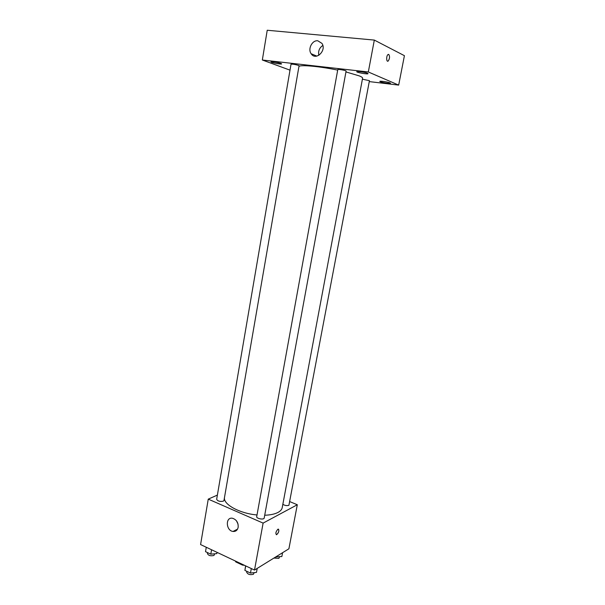 <?xml version="1.0" encoding="UTF-8"?>
<svg xmlns="http://www.w3.org/2000/svg" width="605" height="605" viewBox="0 0 605 605"><rect width="100%" height="100%" fill="white"/><g stroke="black" fill="none" stroke-linecap="round" stroke-linejoin="round"><path stroke-width="0.91" d="M242.673 564.473L242.56 565.123L235.799 561.924L235.3 560.986M242.56 565.123L244.405 565.289M235.912 561.274L235.799 561.924M233.666 531.477L233.764 531.092M289.976 501.704L297.305 504.744L288.903 548.795L254.508 570.069L200.58 544.568L208.256 499.133L217.376 495.087M264.71 515.241C270.352 515.044 274.791 514.106 278.013 512.42C280.455 511.104 281.862 509.501 282.225 507.618L362.592 78.189C362.69 77.614 361.608 76.858 359.355 75.92L345.939 71.919M224.44 497.786C223.487 504.623 239.852 513.509 257.012 514.961M297.305 504.744L263.115 523.106L208.256 499.133M223.305 501.182L223.971 500.486L299.067 65.741L298.522 65.393C295.051 64.41 292.555 64.024 291.013 64.251L216.658 499.306C217.702 501.152 219.91 501.779 223.305 501.182M282.845 504.32C284.894 505.576 286.914 505.901 288.91 505.296L369.443 80.684L362.41 79.187M264.204 518.001C264.014 520.081 256.149 518.621 256.709 516.617L337.787 69.59C337.688 68.932 346.423 70.49 346.098 71.08L264.204 518.001M263.115 523.106L254.508 570.069M238.166 527.303C237.463 530.245 235.761 531.636 233.061 531.455C225.862 530.759 225.257 516.746 232.501 518.266C236.51 519.597 238.4 522.614 238.166 527.303M277.869 529.254L278.081 529.156C279.419 530.411 278.943 532.249 276.659 534.669C275.32 533.64 275.729 531.833 277.869 529.254M278.504 529.163C279.253 531.008 278.64 532.846 276.651 534.669L276.228 534.661M238.06 524.172L236.495 520.852M298.923 66.558C299.505 64.546 319.062 66.247 337.688 70.097M369.277 81.599L398.672 85.101L368.324 71.972L262.336 60.008L290.007 70.15M390.021 82.9C388.047 81.978 379.653 80.745 379.819 81.403C379.433 82.121 390.573 84.042 390.482 83.24L390.021 82.9M367.485 73.243C365.284 72.222 356.61 70.951 356.776 71.677C356.36 72.487 368.127 74.551 368.037 73.651L367.485 73.243M280.856 63.389C276.273 62.088 272.991 61.581 271.017 61.869C270.654 62.587 281.756 64.667 281.635 63.858L280.856 63.389M398.672 85.101L404.42 55.683L374.321 40.081L267.228 30.25L262.336 60.008M374.321 40.081L368.324 71.972M388.546 54.374L388.758 54.435C389.968 56.477 389.764 58.685 388.153 61.06C386.277 62.496 386.179 55.645 388.062 54.518L388.758 54.435C389.968 56.477 389.764 58.685 388.153 61.06L387.669 61.203M317.822 40.792L321.936 43.378C326.95 50.548 315.704 61.211 311.144 53.739C307.574 49.005 312.21 39.953 317.822 40.792M318.835 55.335C318.033 51.13 319.372 47.833 322.828 45.458M257.216 568.39L256.475 572.398L250.478 573.056L244.896 570.402L245.585 565.849M251.302 568.549L250.478 573.056M245.706 565.909L244.896 570.402M246.795 571.302L246.643 572.118C247.71 574.402 249.971 575.121 253.434 574.274L254.183 572.655M217.066 552.365L216.794 553.605L210.805 554.165L205.526 551.654L206.275 547.268M217.013 552.342L216.794 553.605M211.561 549.764L210.805 554.165M207.545 552.615L207.394 553.507C208.377 555.579 210.555 556.237 213.936 555.466L214.767 553.794M282.573 552.713L281.847 556.539L275.804 556.895M276.349 556.562L276.243 557.099M273.899 558.075L278.897 558.355L279.586 556.766M237.553 529.11L233.061 531.455M316.823 56.114L311.144 53.739"/></g></svg>
